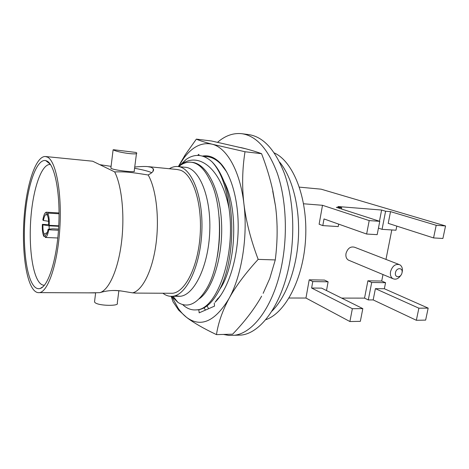 <?xml version="1.0" encoding="UTF-8"?>
<svg xmlns="http://www.w3.org/2000/svg" width="469" height="469" viewBox="0 0 469 469"><rect width="100%" height="100%" fill="white"/><g stroke="black" fill="none" stroke-linecap="round" stroke-linejoin="round"><path stroke-width="0.7" d="M445.55 225.947L436.205 225.29L433.561 237.924L442.9 238.469L445.55 225.947L321.13 189.177L299.421 187.137M274.295 152.935C293.219 161.453 307.799 197.766 305.624 238.229C303.572 278.697 285.31 313.239 265.63 319.752M245.862 148.814L211.554 140.999L196.353 139.123C199.219 140.483 204.461 142.171 212.064 144.182C201.705 142.019 192.208 146.791 183.572 158.493L178.408 166.601M202.473 156.071C208.676 154.946 214.597 157.25 220.248 162.989C231.622 174.738 239.178 202.35 238.094 232.173C237.021 261.989 227.418 290.041 215.113 302.229L221.016 294.937M214.239 303.08L214.55 306.11L199.167 312.841L198.885 309.921L197.619 309.839M204.038 307.84L205.264 309.868L205.967 309.868M205.827 309.862L205.246 309.839M197.566 155.421L198.868 154.313L198.985 155.462M223.883 181.274C238.95 208.465 236.065 266.568 219.721 289.355M226.679 171.906L221.028 164.297C215.681 158.745 210.03 156.183 204.079 156.605M216.473 334.62C203.405 328.406 193.427 322.649 186.551 317.355C200.802 327.837 214.931 321.623 228.925 298.7C235.602 286.495 245.351 273.386 258.173 259.375C250.839 239.981 246.078 221.462 243.909 203.822C241.922 186.299 242.285 168.94 245.011 151.745L212.064 144.182C226.574 147.547 240.069 170.622 243.909 203.822C248.048 236.734 241.599 276.077 228.925 298.7C222.359 311.017 218.208 322.989 216.473 334.62L232.63 334.18C243.956 322.414 253.137 310.601 260.16 298.73L261.626 296.15M177.898 307.822L178.689 310.173L186.551 317.355C183.42 314.922 180.536 311.75 177.898 307.822L171.801 296.437M178.32 166.595L185.179 154.87L196.353 139.123M178.689 310.173L173.067 301.866L171.179 296.332M223.414 334.426L228.772 335.429L234.271 335.265C254.122 333.312 275.508 303.291 282.637 260.166C287.72 230.273 285.533 197.138 277.261 173.143C268.075 148.825 256.18 135.664 241.582 133.665C233.157 132.85 225.161 135.717 217.604 142.265M238.692 147.225L241.863 147.782M272.94 191.047L272.811 190.637M272.718 191.176L275.538 206.254L272.823 190.707C270.203 178.736 266.451 166.401 261.573 153.697C256.637 151.827 250.247 149.904 242.397 147.917M277.097 227.166L277.079 226.158M258.173 259.375L275.274 259.932L269.757 278.492L263.144 293.33M235.567 335.229L241.236 335.071C261.309 333.119 282.883 303.267 290.047 260.406C295.153 230.701 292.926 197.766 284.548 173.899C275.25 149.705 263.22 136.596 248.464 134.574L242.221 133.753M275.274 259.932C277.66 241.113 277.748 223.215 275.532 206.237M245.011 151.745L261.573 153.697M211.795 161.623C220.676 170.951 226.439 186.656 229.077 208.752C221.257 167.755 198.164 151.041 180.899 164.795L178.578 166.618L186.181 159.39C194.776 153.451 203.312 154.195 211.795 161.623C216.086 165.786 219.844 171.66 223.062 179.252C236.136 208.482 234.072 262.511 219.674 289.449C213.418 301.45 206.53 308.186 199.008 309.669L195.544 309.933M182.634 304.574C186.885 308.596 191.493 310.355 196.458 309.851C216.42 309.903 235.966 256.848 229.077 208.752M178.736 166.636L179.955 165.756M191.592 162.297C206.272 163.007 219.814 188.239 221.509 222.054C223.303 255.828 212.68 289.549 199.302 298.741M219.111 217.047C220.201 230.719 219.562 244.073 217.2 257.112M178.625 166.624L180.407 165.293C183.778 163.013 187.219 161.981 190.731 162.204C197.109 162.696 202.813 167.374 207.849 176.244L210.54 181.321C223.83 207.538 221.925 262.417 207.064 287.966C197.642 303.859 187.934 308.666 177.933 302.382L171.718 296.326M174.978 295.763L180.02 296.291C194.119 295.458 208.547 266.081 209.76 231.158C211.126 196.235 198.909 167.585 184.921 167.257L178.331 166.595M162.89 293.231C165.92 295.57 169.127 296.584 172.51 296.273C186.392 295.435 200.638 265.876 201.875 230.736C203.259 195.596 191.241 166.8 177.464 166.507C174.72 166.354 172.012 167.093 169.344 168.729M169.96 293.266L172.334 293.277C185.015 292.463 198.106 266.838 200.163 234.922C202.344 203.018 192.8 174.204 180.348 170.177L177.059 169.491L148.55 166.683M134.738 167.017C139.897 166.53 144.083 166.378 147.289 166.559L151.352 167.327L153.322 168.822C154.219 170.675 152.495 172.715 148.151 174.937C156.107 188.608 159.601 217.874 155.937 244.49C152.302 271.135 142.312 290.651 132.586 292.855L136.749 293.102M110.397 290.628C113.492 290.387 117.338 290.546 121.917 291.097L132.586 292.855M151.774 172.721C148.843 171.326 143.109 169.842 134.58 168.265M148.151 174.937L148.093 174.99C130.077 172.076 125.815 171.654 114.717 171.906L92.669 161.213L45.804 156.558M99.791 164.672L111.083 166.366M136.497 153.304L134.228 170.992C136.936 172.815 115.438 170.523 111.399 168.523L110.907 167.796M88.612 292.861L99.768 292.674C108.685 290.37 117.954 270.332 121.424 243.001C124.918 215.705 121.852 185.747 114.624 171.842M33.469 289.672C25.256 279.454 21.609 246.248 24.312 214.843C26.938 183.426 35.855 156.382 45.212 156.499L47.457 157.115C55.94 160.99 62.025 192.507 59.862 227.911C57.781 263.332 48.166 291.741 39.466 292.621C37.332 292.932 35.333 291.947 33.469 289.672M33.856 285.973C25.983 276.358 22.518 244.202 25.279 214.122C27.958 184.018 36.764 158.833 45.651 160.556L47.041 161.078C54.879 164.865 60.507 193.586 58.719 226.24C57.007 258.894 48.389 286.16 40.252 288.453C37.971 289.174 35.843 288.347 33.856 285.973M44.42 285.228C42.697 285.316 41.073 284.478 39.543 282.725C32.039 273.949 28.58 244.413 31.001 216.338C33.358 188.251 41.495 164.285 49.96 164.484L50.5 164.537M58.549 229.089L52.663 228.802L48.119 229.259L48.729 229.781L58.473 230.256M48.729 229.781C47.873 234.57 46.724 237.132 45.276 237.461L45.259 235.168L46.12 234.734M47.299 232.53L44.115 234.142L43.869 236.405L45.124 236.458M43.869 236.405C42.626 233.908 42.122 229.886 42.368 224.346L48.606 224.669M59.065 212.949L46.343 212.187C44.842 212.516 43.676 215.119 42.831 219.996L43.412 220.483C44.109 216.731 45.042 214.726 46.214 214.474L47.392 215.283M58.742 225.806L49.216 225.313C49.456 219.568 48.928 215.5 47.627 213.102L59.065 213.782M48.119 229.259C47.451 232.782 46.572 234.746 45.487 235.145L45.259 235.168M42.368 224.346L42.949 224.839L49.081 225.806L58.719 226.298M44.115 234.142C43.189 232.143 42.802 229.042 42.949 224.839M48.594 221.298L43.412 220.483M46.46 212.187L46.214 214.474M49.216 225.313L48.6 224.803C48.741 220.477 48.336 217.34 47.381 215.4L47.627 213.102M49.263 229.148L49.081 225.806M94.679 300.635L94.527 301.901L94.996 302.581C98.713 306.058 119.712 306.151 117.256 303.285L118.874 290.698M135.887 152.448L136.561 152.8C139.152 155.567 117.678 152.437 113.656 150.045L113.105 149.816L113.873 149.758L135.887 152.448M279.594 162.057C292.21 177.218 300.013 206.935 298.407 237.859C296.789 268.778 285.943 297.493 271.838 311.234M341.467 208.981L341.696 207.749L337.891 206.53L381.619 210.042L385.594 211.238L390.525 211.63L436.205 225.29M341.696 207.749L336.326 207.321L379.761 221.333L369.203 220.594L366.635 234.037L377.176 234.647L379.761 221.333M303.595 203.775L322.502 205.293L369.203 220.594M425.635 320.104L428.174 308.115L418.876 308.186L416.349 320.28L425.635 320.104M382.985 274.541L381.702 281.037L385.559 282.696L384.351 288.746L428.174 308.115M385.975 259.41L391.803 229.951M385.594 211.238L382.065 229.341L395.988 230.215L396.803 226.111M289.103 298.014L305.958 298.038L309.206 279.817L312.77 281.576L311.615 288.025L321.611 288.124L362.818 308.62L352.354 308.702L349.897 321.535L305.958 298.038M349.897 321.535L360.35 321.341L362.818 308.62M341.655 298.091L364.536 298.126L368.3 299.92L373.183 299.92L416.349 320.28M322.502 205.293L319.119 224.241L322.813 225.601L338.237 226.574L338.688 224.135M381.619 210.042L379.45 221.233M381.702 281.037L367.895 280.802L371.7 282.479L368.3 299.92M364.536 298.126L367.895 280.802M326.5 290.557L328.107 281.81L324.472 280.075L309.206 279.817M349.317 260.488L348.35 260.084C346.339 258.753 345.553 256.561 345.999 253.512C347.705 248.212 350.607 246.137 354.705 247.286L398.855 264.405M322.813 225.601L324.009 218.935L366.635 234.037M378.442 228.122L382.065 229.341M390.525 211.63L388.221 223.355L433.561 237.924M385.559 282.696L371.7 282.479M384.351 288.746L375.393 288.658L418.876 308.186M373.183 299.92L375.393 288.658M328.107 281.81L312.77 281.576M311.615 288.025L352.354 308.702M401.98 272.87L402.226 271.914C402.771 268.526 401.956 266.14 399.77 264.756C395.508 263.584 392.43 265.87 390.542 271.615C390.015 274.91 390.788 277.261 392.864 278.662C395.971 279.958 398.738 278.68 401.171 274.816M401.997 272.788C403.252 267.453 396.428 267.242 395.496 272.63C394.271 277.994 401.083 278.123 401.997 272.788M207.058 305.899L208.611 308.708M221.028 164.297L220.248 162.989M217.874 298.477L215.113 302.229M183.572 158.493L185.179 154.87M241.236 335.071L234.271 335.265M196.458 309.851L197.912 309.839M173.014 296.273L177.933 302.382M179.064 166.671L180.407 165.293M180.899 164.795L186.181 159.39M172.51 296.273L180.02 296.291M134.785 293.09L172.334 293.277M153.322 168.822L152.988 171.367M39.466 292.621L94.984 292.896M50.253 164.179L45.651 160.556M43.125 286.623L40.252 288.453M45.276 237.461L57.798 237.994M45.933 234.91L45.487 235.145M50.517 164.56L49.96 164.484M121.917 291.097C114.624 289.901 107.237 290.428 99.768 292.674M95.629 292.873L94.527 301.901M113.105 149.816L110.86 168.219M392.864 278.662L348.35 260.084"/></g></svg>
